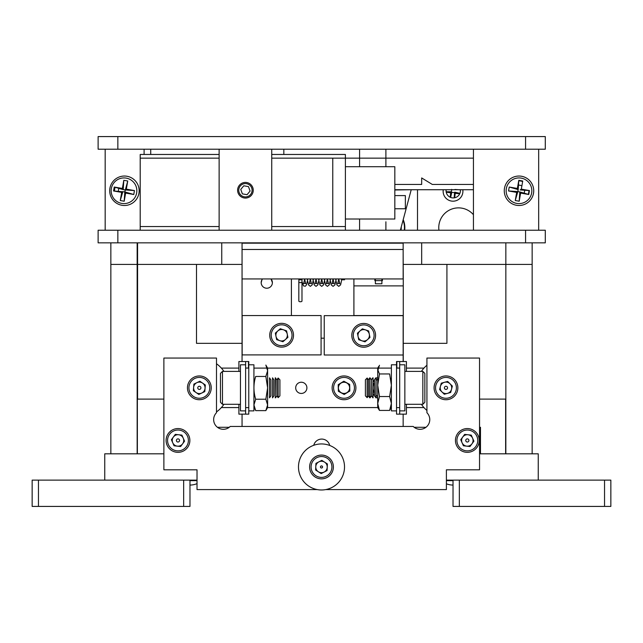 <?xml version="1.0" encoding="UTF-8"?>
<svg xmlns="http://www.w3.org/2000/svg" width="643" height="643" viewBox="0 0 643 643"><rect width="100%" height="100%" fill="white"/><g stroke="black" fill="none" stroke-linecap="round" stroke-linejoin="round"><path stroke-width="0.96" d="M197.023 480.12L104.753 480.12L104.753 453.813L163.885 453.813M604.541 480.12L610.85 480.12L610.85 506.419L604.541 506.419L604.541 480.12L538.247 480.12L538.247 453.813L479.541 453.813M538.247 480.12L446.395 480.12M317.256 489.588L197.023 489.588L197.023 469.808L163.885 469.808L163.885 358.063L216.49 358.063L216.49 412.734A9.701 9.701 0 0 0 216.49 426.454A9.701 9.701 0 0 0 230.21 426.454L413.208 426.454A9.701 9.701 0 0 0 426.928 426.454A9.701 9.701 0 0 0 426.928 412.734L426.928 358.063L479.541 358.063L479.541 469.808L446.395 469.808L446.395 489.588L325.744 489.588M329.714 445.462A8.206 8.206 0 0 0 313.752 445.294A8.206 8.206 0 0 1 329.714 445.462M421.398 371.397A29.57 29.57 0 0 1 426.928 365.224M426.928 410.459A29.57 29.57 0 0 1 421.398 404.278M306.904 387.842A5.602 5.602 0 0 0 301.302 382.239A5.602 5.602 0 0 0 295.692 387.842A5.602 5.602 0 0 0 301.302 393.444A5.602 5.602 0 0 0 306.904 387.842M349.623 387.842A5.602 5.602 0 0 0 344.013 382.239A5.602 5.602 0 0 0 338.411 387.842A5.602 5.602 0 0 0 344.013 393.444A5.602 5.602 0 0 0 349.623 387.842M221.361 407.566L238.891 407.566M267.609 407.566L265.848 410.62L267.609 404.929L267.609 370.754L265.848 365.063L267.609 370.754L267.609 368.109L377.706 368.109L377.706 407.566L267.609 407.566L267.609 404.929L265.848 410.62L255.689 410.62L254.331 407.566M391.161 407.566L389.626 410.427L379.466 410.427L377.706 407.566M406.424 407.566L423.954 407.566M423.954 368.109L406.424 368.109M391.386 368.109L377.931 368.109M267.199 368.109L253.929 368.109M238.891 368.109L221.361 368.109M216.49 363.753A29.57 29.57 0 0 1 223.917 371.397M223.917 404.278A29.57 29.57 0 0 1 216.49 411.922M217.455 427.298L229.254 427.298L217.455 427.298M414.172 427.298L425.963 427.298L414.172 427.298M479.541 427.298L480.482 427.298L479.541 427.298M480.482 427.298L480.482 453.604L480.482 427.298M242.057 426.454L242.057 414.148M291.408 278.941L291.408 315.552L242.057 315.552L242.057 361.535L242.057 278.941L403.257 278.941L403.257 361.535L403.257 315.552L353.907 315.552L353.907 285.886L403.257 285.886M403.153 426.454L403.153 414.148M403.153 361.535L403.153 355.008L324.233 355.008L324.233 315.657L403.153 315.657L403.153 355.008M242.057 278.941L242.057 243.167L403.153 243.167L403.153 278.941M374.845 278.941L374.845 280.621L381.894 280.621L381.894 283.78L375.375 283.78L375.375 278.941M353.907 285.886L353.907 278.941M381.894 278.941L381.894 280.621L382.424 280.621L382.424 278.941M396.538 414.148L396.538 407.622L399.697 407.622L399.697 414.148L396.538 414.148M396.538 407.622L396.538 361.535L406.424 361.535L406.424 371.397M399.697 414.148L406.424 414.148L406.424 404.278M399.697 407.622L399.697 368.061L396.538 368.061L396.538 361.535M399.697 361.535L399.697 368.061L399.697 361.535M403.153 252.635L403.257 278.941M286.545 338.178L286.947 338.178M321.082 338.178L324.233 338.178M368.672 338.178L369.138 338.178M403.153 338.178L403.257 315.552M242.162 354.904L321.082 354.904L321.082 315.552L242.162 315.552L242.162 354.904M248.777 407.622L248.777 414.148L245.618 414.148L245.618 407.622L248.777 407.622L248.777 368.061L245.618 368.061L245.618 407.622M245.618 368.061L245.618 361.535L245.618 368.061M248.777 361.535L248.777 368.061L248.777 361.535M245.618 414.148L238.891 414.148L238.891 404.278M248.487 368.061L248.487 361.535L238.891 361.535L238.891 371.397M261.363 284.029L261.789 285.154M261.958 279.777L261.187 282.623L261.958 279.777M272.391 282.623L271.008 278.941A5.602 5.602 0 0 1 272.391 282.623C271.933 285.396 271.933 285.396 272.391 282.623C271.933 285.396 271.933 285.396 272.391 282.623A5.602 5.602 0 0 1 266.789 288.225A5.602 5.602 0 0 1 262.561 278.941M271.619 279.777L272.222 281.256M242.057 361.535L242.057 315.552M466.705 446.146A5.731 5.731 0 0 0 472.581 438.14A5.731 5.731 0 0 0 462.711 437.055A5.731 5.731 0 0 0 466.705 446.146M468.602 441.379A1.575 1.575 0 0 1 466.4 441.725A1.575 1.575 0 0 1 466.062 439.515A1.575 1.575 0 0 1 468.265 439.177A1.575 1.575 0 0 1 468.602 441.379M475.732 446.612A10.417 10.417 0 0 0 473.497 432.056A10.417 10.417 0 0 0 458.933 434.282A10.417 10.417 0 0 0 461.168 448.846A10.417 10.417 0 0 0 475.732 446.612M476.913 447.488A11.887 11.887 0 0 0 474.365 430.866A11.887 11.887 0 0 0 457.752 433.414A11.887 11.887 0 0 0 460.3 450.036A11.887 11.887 0 0 0 476.913 447.488M469.993 446.515L463.41 445.784L460.75 439.724L464.672 434.387L471.255 435.11L473.915 441.17L469.993 446.515M435.898 385.213A10.417 10.417 0 0 0 443.34 397.921A10.417 10.417 0 0 0 456.056 390.47A10.417 10.417 0 0 0 448.605 377.762A10.417 10.417 0 0 0 435.898 385.213M434.467 384.835A11.887 11.887 0 0 0 442.971 399.343A11.887 11.887 0 0 0 457.478 390.84A11.887 11.887 0 0 0 448.975 376.332A11.887 11.887 0 0 0 434.467 384.835M444.297 394.247L450.687 392.495L452.359 386.081L447.649 381.436L441.259 383.188L439.587 389.594L444.297 394.247M451.523 389.288A5.731 5.731 0 0 0 447.424 382.288A5.731 5.731 0 0 0 440.423 386.395A5.731 5.731 0 0 0 444.522 393.387A5.731 5.731 0 0 0 451.523 389.288M444.45 387.44A1.575 1.575 0 0 1 446.371 386.314A1.575 1.575 0 0 1 447.504 388.235A1.575 1.575 0 0 1 445.575 389.369A1.575 1.575 0 0 1 444.45 387.44M193.439 396.426A10.417 10.417 0 0 0 207.922 393.741A10.417 10.417 0 0 0 205.246 379.257A10.417 10.417 0 0 0 190.762 381.934A10.417 10.417 0 0 0 193.439 396.426M192.603 397.639A11.887 11.887 0 0 0 209.136 394.577A11.887 11.887 0 0 0 206.081 378.044A11.887 11.887 0 0 0 189.548 381.106A11.887 11.887 0 0 0 192.603 397.639M204.796 391.595L205.318 384.988L199.86 381.243L193.889 384.088L193.366 390.687L198.824 394.44L204.796 391.595M202.593 383.115A5.731 5.731 0 0 0 194.62 384.594A5.731 5.731 0 0 0 196.091 392.568A5.731 5.731 0 0 0 204.064 391.089A5.731 5.731 0 0 0 202.593 383.115M198.446 389.144A1.575 1.575 0 0 1 198.044 386.949A1.575 1.575 0 0 1 200.238 386.539A1.575 1.575 0 0 1 200.64 388.734A1.575 1.575 0 0 1 198.446 389.144M177.355 446.146A5.731 5.731 0 0 0 183.231 438.14A5.731 5.731 0 0 0 173.361 437.055A5.731 5.731 0 0 0 177.355 446.146M179.252 441.379A1.575 1.575 0 0 1 177.05 441.725A1.575 1.575 0 0 1 176.712 439.515A1.575 1.575 0 0 1 178.915 439.177A1.575 1.575 0 0 1 179.252 441.379M186.382 446.612A10.417 10.417 0 0 0 184.147 432.056A10.417 10.417 0 0 0 169.583 434.282A10.417 10.417 0 0 0 171.818 448.846A10.417 10.417 0 0 0 186.382 446.612M187.563 447.488A11.887 11.887 0 0 0 185.015 430.866A11.887 11.887 0 0 0 168.402 433.414A11.887 11.887 0 0 0 170.95 450.036A11.887 11.887 0 0 0 187.563 447.488M175.322 434.387L171.4 439.724L174.06 445.784L180.643 446.515L184.565 441.17L181.905 435.11L175.322 434.387M399.697 410.885L404.857 410.885L404.857 364.798L399.697 364.798M396.538 410.885L391.386 410.885L391.386 364.798L396.538 364.798M248.777 410.885L253.929 410.885L253.929 364.798L248.777 364.798M245.618 364.798L240.458 364.798L240.458 410.885L245.618 410.885M267.609 404.929L265.848 399.231L267.609 387.842L265.848 376.452L267.609 370.754M255.689 410.62L253.929 404.929L255.689 399.231L265.848 399.231M255.689 399.231C253.374 391.611 253.374 384.024 255.689 376.452L265.848 376.452M377.811 370.601L379.466 365.256L377.706 369.604L379.466 373.953L389.626 373.953L391.386 385.245L389.626 396.538L391.386 403.482L389.626 410.427M379.466 373.953L377.706 385.245L379.466 396.538L377.706 403.482L379.466 410.427M377.706 406.071L377.706 403.482M377.706 385.245L377.706 378.598M389.626 396.538L379.466 396.538M278.146 397.655L279.914 395.879L279.914 379.804L278.146 378.028L278.146 397.655L276.9 395.879L276.9 379.804L278.146 378.028M276.9 379.804L275.26 377.843L275.26 397.832L275.534 377.843M276.9 395.879L275.534 397.832M222.47 404.278L220.469 402.285L220.469 373.398L222.47 371.397L222.47 404.278L240.458 404.278M267.609 396.241L267.609 379.442M273.886 395.879L273.886 379.804L272.519 377.843L272.519 397.832L273.886 395.879M270.872 395.879L270.872 379.804L269.505 377.843L269.505 397.832L270.872 395.879M365.401 379.804L365.401 395.879L367.169 397.655L367.169 378.028L365.401 379.804M368.415 395.879L369.781 397.832L369.781 377.843L368.415 379.804L368.415 395.879L367.169 397.655M369.781 377.843L370.055 397.832L371.429 395.879L373.069 397.832L373.069 377.843L372.795 397.832M372.795 377.843L371.429 379.804L371.429 395.879M424.846 373.398L424.846 402.285L422.845 404.278L422.845 371.397L424.846 373.398M377.706 379.442L377.706 396.241M375.809 377.843L374.443 379.804L374.443 395.879L376.083 397.832L376.083 377.843L375.809 397.832M349.462 396.723A10.417 10.417 0 0 0 352.894 382.392A10.417 10.417 0 0 0 338.572 378.96A10.417 10.417 0 0 0 335.14 393.283A10.417 10.417 0 0 0 349.462 396.723M350.234 397.977A11.887 11.887 0 0 0 354.148 381.62A11.887 11.887 0 0 0 337.8 377.706A11.887 11.887 0 0 0 333.886 394.055A11.887 11.887 0 0 0 350.234 397.977M349.663 384.377L349.84 391L344.19 394.456L338.371 391.306L338.194 384.683L343.844 381.219L349.663 384.377M377.706 379.161A10.417 10.417 0 0 0 376.083 380.495M374.443 382.649A10.417 10.417 0 0 0 373.069 387.311M373.069 388.364A10.417 10.417 0 0 0 374.443 393.026M376.083 395.18A10.417 10.417 0 0 0 377.706 396.514M377.706 377.441A11.887 11.887 0 0 0 376.083 378.526M374.443 380.109A11.887 11.887 0 0 0 373.069 382.087M373.069 393.596A11.887 11.887 0 0 0 374.443 395.574M376.083 397.157A11.887 11.887 0 0 0 377.706 398.242M391.386 378.968A11.887 11.887 0 0 0 390.703 378.406M274.73 327.424A10.417 10.417 0 0 0 273.814 342.124A10.417 10.417 0 0 0 288.514 343.041A10.417 10.417 0 0 0 289.43 328.34A10.417 10.417 0 0 0 274.73 327.424M273.749 326.314A11.887 11.887 0 0 0 272.712 343.097A11.887 11.887 0 0 0 289.495 344.142A11.887 11.887 0 0 0 290.532 327.359A11.887 11.887 0 0 0 273.749 326.314M280.308 328.742L286.585 330.848L287.903 337.342L282.936 341.722L276.659 339.617L275.349 333.122L280.308 328.742M285.42 339.528A5.731 5.731 0 0 0 285.918 331.434A5.731 5.731 0 0 0 277.824 330.936A5.731 5.731 0 0 0 277.326 339.03A5.731 5.731 0 0 0 285.42 339.528M356.801 327.528A10.417 10.417 0 0 0 355.884 342.229A10.417 10.417 0 0 0 370.585 343.145A10.417 10.417 0 0 0 371.501 328.444A10.417 10.417 0 0 0 356.801 327.528M355.82 326.427A11.887 11.887 0 0 0 354.783 343.209A11.887 11.887 0 0 0 371.566 344.246A11.887 11.887 0 0 0 372.602 327.464A11.887 11.887 0 0 0 355.82 326.427M368.656 330.952L369.966 337.446L365.007 341.827L358.73 339.721L357.412 333.227L362.379 328.846L368.656 330.952M367.491 339.633A5.731 5.731 0 0 0 367.989 331.539A5.731 5.731 0 0 0 359.895 331.041A5.731 5.731 0 0 0 359.397 339.134A5.731 5.731 0 0 0 367.491 339.633M298.826 279.777L301.985 279.777L301.985 281.947A1.575 0.683 0 0 1 300.402 282.631A1.575 0.683 0 0 1 298.826 281.947L298.971 278.941M341.754 279.777L344.592 279.777L344.447 278.941M298.826 281.947L298.826 301.069A1.575 0.683 0 0 0 300.402 301.752A1.575 0.683 0 0 0 301.985 301.069L301.985 281.947M137.16 242.853L137.16 264.418L110.853 264.418L110.853 453.813M137.16 264.418L137.16 453.813M118.939 188.383A5.602 5.602 0 0 0 118.425 191.284M121.133 195.576A5.602 5.602 0 0 0 121.623 195.834M123.488 185.184A5.602 5.602 0 0 0 122.942 185.264M110.853 242.853L110.853 264.418M532.147 242.853L532.147 264.418L505.84 264.418L505.84 453.813M532.147 264.418L532.147 453.813M519.512 196.348A5.602 5.602 0 0 0 520.058 196.268M524.061 193.149A5.602 5.602 0 0 0 524.575 190.248M521.867 185.956A5.602 5.602 0 0 0 518.475 185.184M505.84 242.853L505.84 264.418L505.84 242.853M150.727 154.465L150.727 149.208M404.833 227.59A19.989 19.989 0 0 1 404.656 230.226A19.989 19.989 0 0 0 403.201 219.681A19.989 19.989 0 0 1 404.833 227.59M438.944 230.226A19.732 19.732 0 0 1 473.433 214.706M460.308 189.717A7.153 7.153 0 0 1 453.235 197.923A7.153 7.153 0 0 1 446.154 189.717M137.578 242.853L137.578 264.418L221.755 264.418L221.755 242.853M221.755 264.418L242.057 264.418M403.257 264.418L505.84 264.418M421.671 242.853L421.671 264.418M385.896 149.208L385.896 166.722M385.896 221.803L385.896 230.226M473.433 184.453L432.313 184.453L421.671 177.934L421.671 184.453L394.834 184.453M404.568 230.226L404.568 227.694L404.407 230.226M403.04 220.26A19.62 19.62 0 0 1 404.463 227.59A19.62 19.62 0 0 0 403.04 220.26A19.62 19.62 0 0 1 404.286 230.226A19.62 19.62 0 0 0 404.463 227.59A19.62 19.62 0 0 1 404.286 230.226M401.24 226.979A16.413 16.413 0 0 1 401.047 230.226M505.84 399.102L479.541 399.102M163.885 399.102L137.578 399.102L137.578 264.418M403.153 343.33L446.917 343.33L446.917 264.418M196.501 264.418L196.501 343.33L242.057 343.33M137.369 453.813L137.369 242.853M453.026 480.642L446.395 480.642M197.023 480.642L189.974 480.642M505.631 399.102L505.631 453.813M417.444 230.226A32.881 32.881 0 0 0 417.508 228.12L417.508 189.717M462.783 189.717A9.894 9.894 0 0 1 453.026 201.187A9.894 9.894 0 0 1 443.26 189.717M545.296 149.208L525.572 149.208L525.572 136.581L545.296 136.581L545.296 149.208M117.854 149.208L98.122 149.208L98.122 136.581L117.854 136.581L117.854 149.208L525.572 149.208M117.854 136.581L525.572 136.581M545.296 242.853L525.572 242.853L525.572 230.226L545.296 230.226L545.296 242.853M117.854 242.853L98.122 242.853L98.122 230.226L117.854 230.226L117.854 242.853L525.572 242.853M117.854 230.226L525.572 230.226M219.126 149.208L219.126 230.226M271.732 230.226L271.732 149.208M124.429 176.037A14.733 14.733 0 0 0 109.696 190.77A14.733 14.733 0 0 0 124.429 205.495A14.733 14.733 0 0 0 139.153 190.77A14.733 14.733 0 0 0 124.429 176.037M115.169 187.298A9.894 9.894 0 0 0 114.542 191.035M105.171 149.208L105.171 230.226M144.104 154.465L144.104 149.208M518.997 176.037A14.733 14.733 0 0 0 504.265 190.77A14.733 14.733 0 0 0 518.997 205.495A14.733 14.733 0 0 0 533.722 190.77A14.733 14.733 0 0 0 518.997 176.037M522.63 181.567A9.894 9.894 0 0 0 518.756 180.876M528.216 194.347A9.894 9.894 0 0 0 528.884 190.529M473.433 149.208L473.433 230.226M538.673 230.226L538.673 149.208M459.335 480.12L459.335 506.419L453.026 506.419L453.026 480.12M604.541 506.419L459.335 506.419M189.974 480.12L189.974 506.419L183.665 506.419L183.665 480.12M183.665 506.419L32.15 506.419L32.15 480.12L38.459 480.12L38.459 506.419M104.753 480.12L38.459 480.12M446.226 192.201A39.311 3.416 -173.2 0 0 450.671 192.779A39.311 3.416 -83.2 0 0 450.188 197.24M454.89 189.468L460.324 189.814M450.671 192.779L451.386 191.775L446.146 191.718M451.675 189.355L451.386 191.775M454.673 197.779A39.311 3.416 96.8 0 0 455.244 193.326A39.311 3.416 -173.2 0 0 459.705 193.816M459.898 193.358L454.794 192.177L455.244 193.326M454.537 192.418L454.183 197.859M450.639 197.433L451.82 192.329L454.239 192.611M197.023 483.632A18.1 18.1 0 0 1 189.974 485.063M453.026 485.063A18.1 18.1 0 0 1 446.395 483.801M219.126 154.465L140.206 154.465L140.206 158.146L219.126 158.146M271.732 158.146L473.433 158.146L345.387 158.146L345.387 230.226M271.732 154.465L345.387 154.465L345.387 158.146M140.206 158.146L140.206 226.537L219.126 226.537M345.387 166.722L394.834 166.722L394.834 219.014L345.387 219.014M394.834 195.593L405.355 195.593L405.355 208.75L394.834 208.75M271.732 226.537L345.387 226.537M140.206 226.537L140.206 230.226M531.64 192.98A12.836 12.836 0 0 0 521.208 178.119A12.836 12.836 0 0 0 506.346 188.552A12.836 12.836 0 0 0 516.779 203.413A12.836 12.836 0 0 0 531.64 192.98M529.446 190.569L520.155 189.95L521.312 189.138L529.446 190.569L528.755 194.507L520.621 193.077L519.809 191.919L517.84 191.582L518.186 189.613L517.374 188.455L518.797 180.313L518.186 189.613L509.232 187.033L517.374 188.455M528.755 194.507L519.809 191.919L519.198 201.219L515.26 200.528L517.84 191.582L516.683 192.394L508.549 190.971L509.232 187.033M508.549 190.971L517.84 191.582M515.26 200.528L516.683 192.394M518.797 180.313L522.735 181.004L521.312 189.138M520.621 193.077L519.198 201.219M136.654 192.98A12.836 12.836 0 0 0 126.221 178.119A12.836 12.836 0 0 0 111.36 188.552A12.836 12.836 0 0 0 121.792 203.413A12.836 12.836 0 0 0 136.654 192.98M120.265 200.528L122.845 191.582L121.688 192.394L113.554 190.971L124.814 191.919L124.203 201.219L120.265 200.528L121.688 192.394M134.451 190.569L125.16 189.95L126.317 189.138L134.451 190.569L133.768 194.507L125.626 193.077L124.203 201.219M125.626 193.077L124.814 191.919L133.768 194.507M113.554 190.971L114.245 187.033L122.379 188.455L123.802 180.313L127.74 181.004L124.814 191.919M127.74 181.004L126.317 189.138M123.802 180.313L123.191 189.613L125.16 189.95M114.245 187.033L123.191 189.613L122.379 188.455M344.214 470.692A23.019 23.019 0 0 0 325.229 444.249A23.019 23.019 0 0 0 298.786 463.233A23.019 23.019 0 0 0 317.771 489.677A23.019 23.019 0 0 0 344.214 470.692M333.371 467.549A11.887 11.887 0 0 0 322.079 455.091A11.887 11.887 0 0 0 309.629 466.384A11.887 11.887 0 0 0 320.921 478.842A11.887 11.887 0 0 0 333.371 467.549M331.901 467.477A10.417 10.417 0 0 0 322.014 456.562A10.417 10.417 0 0 0 311.099 466.456A10.417 10.417 0 0 0 320.986 477.371A10.417 10.417 0 0 0 331.901 467.477M315.769 466.681A5.731 5.731 0 0 0 321.219 472.693A5.731 5.731 0 0 0 324.611 462.148A5.731 5.731 0 0 0 315.769 466.681M322.553 467.019A1.053 1.053 0 0 1 321.452 468.016A1.053 1.053 0 0 1 320.447 466.914A1.053 1.053 0 0 1 321.548 465.91A1.053 1.053 0 0 1 322.553 467.019M327.062 470.555L327.391 463.941L321.821 460.348L315.938 463.378L315.609 469.993L321.178 473.578L327.062 470.555M247.724 196.501A6.671 6.671 0 0 0 251.686 187.941A6.671 6.671 0 0 0 243.134 183.978A6.671 6.671 0 0 0 239.164 192.538A6.671 6.671 0 0 0 247.724 196.501M242.732 182.893A7.82 7.82 0 0 1 252.771 187.547A7.82 7.82 0 0 1 248.118 197.586A7.82 7.82 0 0 1 238.087 192.932A7.82 7.82 0 0 1 242.732 182.893M250.095 191.051L247.057 194.692L242.387 193.881L240.755 189.428L243.793 185.795L248.463 186.607L250.095 191.051M394.834 189.717L473.433 189.717M242.057 249.476L403.153 249.476M396.827 368.061L396.827 361.535M359.59 149.208L359.59 166.722M359.59 219.014L359.59 230.226M283.828 149.208L283.828 154.465M332.761 158.146L332.761 226.537M394.834 189.99L411.231 189.717M267.609 368.109L265.848 365.063M377.706 368.109L378.639 366.494M240.458 371.397L222.47 371.397M371.429 379.804L370.055 377.843M368.415 379.804L367.169 378.028M404.857 371.397L422.845 371.397M404.857 404.278L422.845 404.278M341.441 279.777L341.288 278.941M338.765 278.941L339.801 283.724L338.757 283.201L337.712 283.724L338.748 278.941M335.606 278.941L336.924 284.913L338.757 286.36L340.589 284.913L341.907 278.941M333.074 283.201L332.029 283.724L333.066 278.941L334.119 283.724L333.074 283.201M329.923 278.941L331.241 284.913L333.074 286.36L334.907 284.913L336.225 278.941M327.4 278.941L328.436 283.724L327.391 283.201L326.347 283.724L327.383 278.941M324.241 278.941L325.559 284.913L327.391 286.36L329.224 284.913L330.542 278.941M321.709 283.201L320.664 283.724L321.701 278.941L322.754 283.724L321.709 283.201M318.558 278.941L319.876 284.913L321.709 286.36L323.542 284.913L324.86 278.941M316.026 283.201L314.99 283.724L316.018 278.941L317.071 283.724L316.026 283.201M312.884 278.941L314.194 284.913L316.026 286.36L317.859 284.913L319.177 278.941M310.36 278.941L311.389 283.724L310.344 283.201L309.307 283.724L310.336 278.941M307.201 278.941L308.519 284.913L310.344 286.36L312.176 284.913L313.495 278.941M304.661 283.201L303.625 283.724L304.653 278.941L305.706 283.724L304.661 283.201M301.519 278.941L301.663 279.777M301.985 281.513L303.48 285.886L305.272 286.248L306.494 284.913L307.812 278.941M302.13 278.941L301.985 279.777M400.372 230.226L411.15 189.99"/></g></svg>

